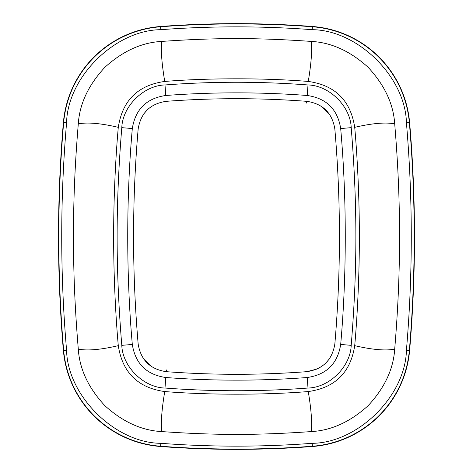 <?xml version="1.0" encoding="UTF-8"?>
<svg xmlns="http://www.w3.org/2000/svg" width="473" height="473" viewBox="0 0 473 473"><rect width="100%" height="100%" fill="white"/><g stroke="black" fill="none" stroke-linecap="round" stroke-linejoin="round"><path stroke-width="0.71" d="M306.746 101.328L306.776 101.328C259.914 97.828 213.069 97.828 166.23 101.328L166.307 101.323M317.093 369.023L306.77 371.672C322.876 369.265 332.241 360.018 334.849 343.924L334.849 343.924C340.956 272.288 340.956 200.676 334.849 129.076L334.849 129.082C332.253 112.994 322.893 103.747 306.77 101.328C259.914 97.828 213.069 97.828 166.23 101.328C150.124 103.735 140.759 112.982 138.151 129.076L138.151 129.076C132.044 200.712 132.044 272.324 138.151 343.924L138.151 343.924C140.747 360.006 150.107 369.253 166.23 371.672L166.224 371.672C213.087 375.172 259.931 375.172 306.77 371.672L306.735 371.677M143.721 113.999L147.079 110.061M151.094 366.285L143.615 358.847M166.26 371.677L166.23 371.672C213.087 375.172 259.931 375.172 306.77 371.672C322.876 369.265 332.241 360.018 334.849 343.924C340.956 272.288 340.956 200.676 334.849 129.076C332.253 112.994 322.893 103.747 306.77 101.328L306.634 103.079M329.303 358.966L325.915 362.945M321.758 366.392L317.141 369.005M321.906 106.715L329.385 114.153M340.69 128.567C337.639 109.328 326.476 98.295 307.208 95.481C260.067 91.969 212.927 91.969 165.792 95.481C146.524 98.295 135.361 109.322 132.31 128.567C126.208 197.714 126.208 275.286 132.31 344.433C135.361 363.672 146.524 374.705 165.792 377.519C212.927 381.031 260.067 381.031 307.208 377.519C326.476 374.705 337.639 363.678 340.69 344.433C346.792 275.286 346.792 197.714 340.69 128.567L351.203 127.645C350.481 106.336 329.332 85.424 308.006 84.957C260.333 81.368 212.667 81.368 164.994 84.957C143.668 85.424 122.519 106.336 121.798 127.645C115.572 204.029 115.572 268.971 121.798 345.355C122.519 366.664 143.668 387.576 164.994 388.043C212.667 391.632 260.333 391.632 308.006 388.043C329.332 387.576 350.481 366.664 351.203 345.355C357.428 268.971 357.428 204.029 351.203 127.645M118.291 127.338C115.507 158.124 113.567 200.061 113.662 236.5C113.567 272.939 115.507 314.876 118.291 345.662C122.406 372.488 137.885 387.789 164.734 391.549C207.582 395.067 265.418 395.067 308.266 391.549C335.115 387.789 350.594 372.488 354.709 345.662C357.493 314.876 359.433 272.939 359.338 236.5C359.433 200.061 357.493 158.124 354.709 127.338C350.594 100.513 335.115 85.211 308.266 81.451C265.418 77.933 207.582 77.933 164.734 81.451C137.885 85.211 122.406 100.513 118.291 127.338C100.855 123.276 87.529 122.117 78.299 123.855C79.576 103.894 88.416 85.057 104.835 67.343C122.72 51.114 141.681 42.469 161.719 41.423C215.587 37.657 257.413 37.657 311.281 41.423C331.319 42.469 350.28 51.114 368.165 67.343C384.584 85.057 393.424 103.894 394.701 123.855C398.024 163.623 399.62 201.173 399.478 236.5C399.62 271.827 398.024 309.377 394.701 349.145C393.424 369.106 384.584 387.943 368.165 405.657C350.28 421.886 331.319 430.531 311.281 431.577C257.413 435.343 215.587 435.343 161.719 431.577C141.681 430.531 122.72 421.886 104.835 405.657C88.416 387.943 79.576 369.106 78.299 349.145C74.971 309.377 73.38 271.827 73.522 236.5C73.38 201.173 74.971 163.623 78.299 123.855M409.624 350.463C416.104 274.488 416.104 198.512 409.624 122.537A105.55 105.55 0 0 0 312.417 26.482C261.806 22.698 211.195 22.698 160.584 26.482A105.55 105.55 0 0 0 63.376 122.537C56.896 198.512 56.896 274.488 63.376 350.463A105.55 105.55 0 0 0 160.584 446.518C211.195 450.302 261.806 450.302 312.417 446.518A105.55 105.55 0 0 0 409.624 350.463L409.346 350.44C415.82 274.482 415.82 198.518 409.346 122.56L406.425 122.82C412.888 198.607 412.888 274.393 406.425 350.18C405.521 395.86 357.86 442.959 312.174 443.319C261.723 447.086 211.277 447.086 160.826 443.319C115.14 442.959 67.479 395.86 66.575 350.18C60.112 274.393 60.112 198.607 66.575 122.82C67.479 77.14 115.14 30.041 160.826 29.681C211.277 25.914 261.723 25.914 312.174 29.681C357.86 30.041 405.521 77.14 406.425 122.82M166.23 101.328C150.124 103.735 140.759 112.982 138.151 129.076C132.044 200.712 132.044 272.324 138.151 343.924C140.747 360.006 150.107 369.253 166.23 371.672L166.366 369.921M164.994 84.957L165.792 95.481M307.208 95.481L308.006 84.957M340.69 344.433L351.203 345.355M307.208 377.519L308.006 388.043M165.792 377.519L164.994 388.043M132.31 344.433L121.798 345.355M132.31 128.567L121.798 127.645M118.291 345.662C100.855 349.724 87.529 350.883 78.299 349.145M161.719 41.423C160.749 50.091 161.754 63.429 164.734 81.451M311.281 41.423C312.251 50.091 311.246 63.429 308.266 81.451M394.701 123.855C385.471 122.117 372.145 123.276 354.709 127.338M394.701 349.145C385.471 350.883 372.145 349.724 354.709 345.662M311.281 431.577C312.251 422.909 311.246 409.571 308.266 391.549M161.719 431.577C160.749 422.909 161.754 409.571 164.734 391.549M406.425 350.18L409.346 350.44A105.272 105.272 0 0 1 312.393 446.24L312.174 443.319M409.624 122.537L409.346 122.56A105.272 105.272 0 0 0 312.393 26.76L312.174 29.681M312.417 26.482L312.393 26.76C261.8 22.982 211.2 22.982 160.607 26.76L160.826 29.681M160.584 26.482L160.607 26.76A105.272 105.272 0 0 0 63.654 122.56L66.575 122.82M63.376 122.537L63.654 122.56C57.18 198.518 57.18 274.482 63.654 350.44L66.575 350.18M63.376 350.463L63.654 350.44A105.272 105.272 0 0 0 160.607 446.24L160.826 443.319M160.584 446.518L160.607 446.24C211.2 450.018 261.8 450.018 312.393 446.24L312.417 446.518"/></g></svg>
